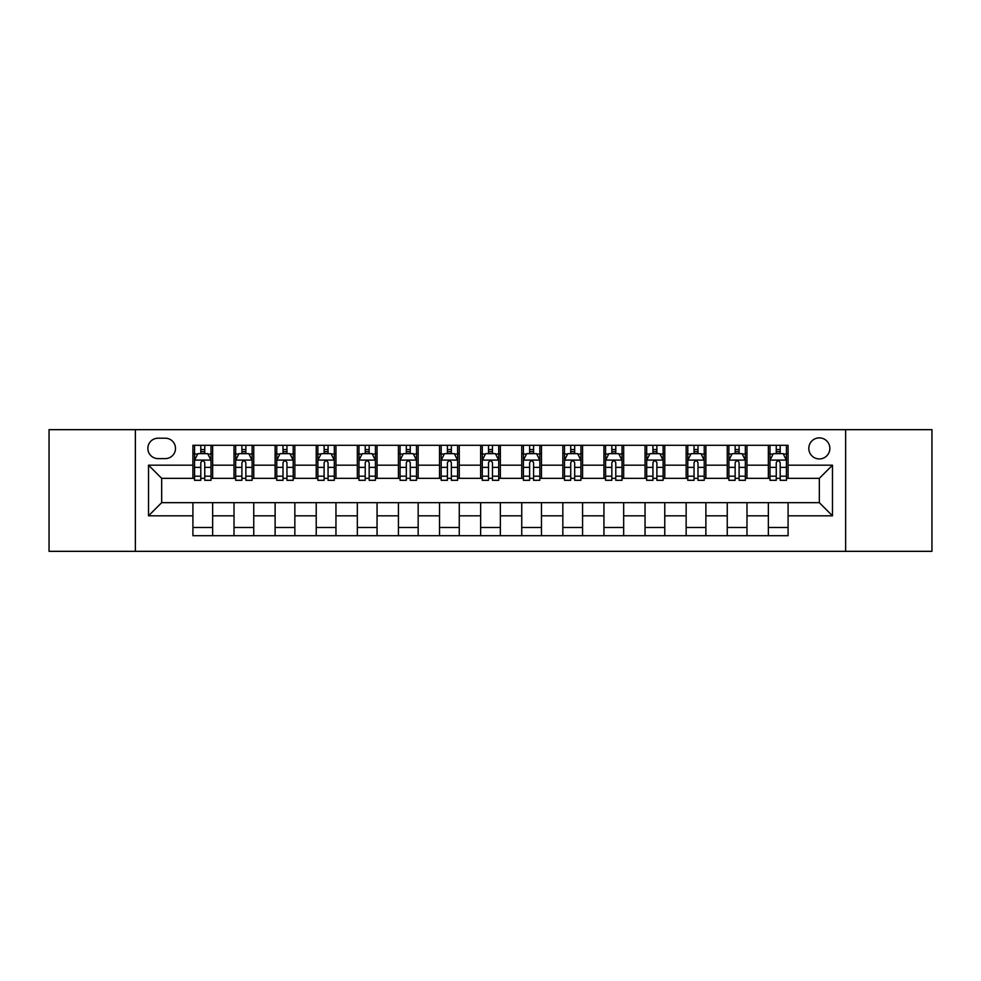 <?xml version="1.0" encoding="UTF-8"?>
<svg xmlns="http://www.w3.org/2000/svg" width="981" height="981" viewBox="0 0 981 981"><rect width="100%" height="100%" fill="white"/><g stroke="black" fill="none" stroke-linecap="round" stroke-linejoin="round"><path stroke-width="1.47" d="M819.331 437.882A10.521 10.521 0 0 0 808.81 448.415A10.521 10.521 0 0 0 819.331 458.936A10.521 10.521 0 0 0 829.852 448.415A10.521 10.521 0 0 0 819.331 437.882M845.634 551.334L931.95 551.334L931.95 429.666L845.634 429.666L845.634 551.334L135.366 551.334L135.366 429.666L49.05 429.666L49.05 551.334L135.366 551.334M158.051 458.605L165.286 458.605A10.19 10.19 0 0 0 175.489 448.415A10.19 10.19 0 0 0 165.286 438.213L158.051 438.213A10.19 10.19 0 0 0 147.861 448.415A10.19 10.19 0 0 0 158.051 458.605M845.634 429.666L135.366 429.666M192.914 515.822L148.523 515.822L148.523 465.178L192.914 465.178L192.914 478.336L161.669 478.336L161.669 502.664L192.914 502.664L192.914 535.712L788.086 535.712L788.086 502.664L819.331 502.664L819.331 478.336L788.086 478.336L788.086 465.178L832.477 465.178L832.477 515.822L788.086 515.822M788.086 465.178L788.086 445.288L192.914 445.288L192.914 465.178M768.356 445.288L768.356 478.336L769.999 478.336M776.253 478.336L780.202 478.336M786.443 478.336L788.086 478.336M768.356 478.336L745.339 478.336M727.252 445.288L727.252 478.336L728.895 478.336M735.149 478.336L739.098 478.336M727.252 478.336L704.235 478.336M686.148 445.288L686.148 478.336L687.791 478.336M694.045 478.336L697.994 478.336M686.148 478.336L663.131 478.336M645.044 445.288L645.044 478.336L646.687 478.336M652.941 478.336L656.89 478.336M645.044 478.336L622.028 478.336M603.94 445.288L603.94 478.336L605.584 478.336M611.837 478.336L615.786 478.336M603.94 478.336L580.924 478.336M562.836 445.288L562.836 478.336L564.492 478.336M570.734 478.336L574.682 478.336M562.836 478.336L539.82 478.336M521.733 445.288L521.733 478.336L523.388 478.336M529.63 478.336L533.578 478.336M521.733 478.336L498.716 478.336M480.641 445.288L480.641 478.336L482.284 478.336M488.526 478.336L492.474 478.336M480.641 478.336L457.612 478.336M439.537 445.288L439.537 478.336L441.18 478.336M447.422 478.336L451.37 478.336M439.537 478.336L416.508 478.336M398.433 445.288L398.433 478.336L400.076 478.336M406.318 478.336L410.266 478.336M398.433 478.336L375.416 478.336M357.329 445.288L357.329 478.336L358.972 478.336M365.214 478.336L369.163 478.336M357.329 478.336L334.313 478.336M316.225 445.288L316.225 478.336L317.869 478.336M324.11 478.336L328.059 478.336M316.225 478.336L293.209 478.336M275.121 445.288L275.121 478.336L276.765 478.336M283.006 478.336L286.955 478.336M275.121 478.336L252.105 478.336M234.018 445.288L234.018 478.336L235.661 478.336M241.902 478.336L245.851 478.336M234.018 478.336L211.001 478.336M192.914 478.336L194.557 478.336M200.798 478.336L204.747 478.336M192.914 502.664L212.644 502.664L212.644 535.712M788.086 502.664L212.644 502.664M212.644 445.288L212.644 478.336M192.914 453.504L194.557 453.504M200.798 453.504L204.747 453.504M211.001 453.504L212.644 453.504M192.914 527.496L212.644 527.496M234.018 502.664L234.018 535.712M253.748 445.288L253.748 478.336M234.018 453.504L235.661 453.504M241.902 453.504L245.851 453.504M252.105 453.504L253.748 453.504M253.748 502.664L253.748 535.712M234.018 527.496L253.748 527.496M275.121 502.664L275.121 535.712M294.852 502.664L294.852 535.712M275.121 527.496L294.852 527.496M294.852 445.288L294.852 478.336M275.121 453.504L276.765 453.504M283.006 453.504L286.955 453.504M293.209 453.504L294.852 453.504M316.225 502.664L316.225 535.712M335.956 502.664L335.956 535.712M316.225 527.496L335.956 527.496M335.956 445.288L335.956 478.336M316.225 453.504L317.869 453.504M324.11 453.504L328.059 453.504M334.313 453.504L335.956 453.504M357.329 502.664L357.329 535.712M377.06 502.664L377.06 535.712M357.329 527.496L377.06 527.496M377.06 445.288L377.06 478.336M357.329 453.504L358.972 453.504M365.214 453.504L369.163 453.504M375.416 453.504L377.06 453.504M398.433 502.664L398.433 535.712M418.164 502.664L418.164 535.712M398.433 527.496L418.164 527.496M418.164 445.288L418.164 478.336M398.433 453.504L400.076 453.504M406.318 453.504L410.266 453.504M416.508 453.504L418.164 453.504M439.537 502.664L439.537 535.712M459.267 502.664L459.267 535.712M439.537 527.496L459.267 527.496M459.267 445.288L459.267 478.336M439.537 453.504L441.18 453.504M447.422 453.504L451.37 453.504M457.612 453.504L459.267 453.504M480.641 502.664L480.641 535.712M500.359 502.664L500.359 535.712M480.641 527.496L500.359 527.496M500.359 445.288L500.359 478.336M480.641 453.504L482.284 453.504M488.526 453.504L492.474 453.504M498.716 453.504L500.359 453.504M521.733 502.664L521.733 535.712M541.463 502.664L541.463 535.712M521.733 527.496L541.463 527.496M541.463 445.288L541.463 478.336M521.733 453.504L523.388 453.504M529.63 453.504L533.578 453.504M539.82 453.504L541.463 453.504M562.836 502.664L562.836 535.712M582.567 502.664L582.567 535.712M562.836 527.496L582.567 527.496M582.567 445.288L582.567 478.336M562.836 453.504L564.492 453.504M570.734 453.504L574.682 453.504M580.924 453.504L582.567 453.504M603.94 502.664L603.94 535.712M623.671 502.664L623.671 535.712M603.94 527.496L623.671 527.496M623.671 445.288L623.671 478.336M603.94 453.504L605.584 453.504M611.837 453.504L615.786 453.504M622.028 453.504L623.671 453.504M645.044 502.664L645.044 535.712M664.775 502.664L664.775 535.712M645.044 527.496L664.775 527.496M664.775 445.288L664.775 478.336M645.044 453.504L646.687 453.504M652.941 453.504L656.89 453.504M663.131 453.504L664.775 453.504M686.148 502.664L686.148 535.712M705.879 502.664L705.879 535.712M686.148 527.496L705.879 527.496M705.879 445.288L705.879 478.336M686.148 453.504L687.791 453.504M694.045 453.504L697.994 453.504M704.235 453.504L705.879 453.504M727.252 502.664L727.252 535.712M746.982 502.664L746.982 535.712M727.252 527.496L746.982 527.496M746.982 445.288L746.982 478.336M727.252 453.504L728.895 453.504M735.149 453.504L739.098 453.504M745.339 453.504L746.982 453.504M768.356 502.664L768.356 535.712M768.356 527.496L788.086 527.496M768.356 453.504L769.999 453.504M776.253 453.504L780.202 453.504M786.443 453.504L788.086 453.504M161.669 478.336L148.523 465.178M161.669 502.664L148.523 515.822M832.477 465.178L819.331 478.336M832.477 515.822L819.331 502.664M204.747 449.556L200.798 449.556M211.001 476.19L204.747 476.19L204.747 480.31L211.001 480.31L211.001 460.248L207.714 453.676L197.843 453.676L194.557 460.248L194.557 480.31L200.798 480.31L200.798 476.19L194.557 476.19M194.557 460.248L194.557 445.288M211.001 460.248L211.001 445.288M200.798 453.676L200.798 445.288M204.747 445.288L204.747 453.676M204.747 476.19L204.747 462.713C203.435 460.175 202.123 460.175 200.798 462.713L200.798 476.19M245.851 449.556L241.902 449.556M252.105 476.19L245.851 476.19L245.851 480.31L252.105 480.31L252.105 460.248L248.818 453.676L238.947 453.676L235.661 460.248L235.661 480.31L241.902 480.31L241.902 476.19L235.661 476.19M235.661 460.248L235.661 445.288M252.105 460.248L252.105 445.288M241.902 453.676L241.902 445.288M245.851 445.288L245.851 453.676M245.851 476.19L245.851 462.713C244.539 460.175 243.227 460.175 241.902 462.713L241.902 476.19M286.955 449.556L283.006 449.556M293.209 476.19L286.955 476.19L286.955 480.31L293.209 480.31L293.209 460.248L289.91 453.676L280.051 453.676L276.765 460.248L276.765 480.31L283.006 480.31L283.006 476.19L276.765 476.19M276.765 460.248L276.765 445.288M293.209 460.248L293.209 445.288M283.006 453.676L283.006 445.288M286.955 445.288L286.955 453.676M286.955 476.19L286.955 462.713C285.643 460.175 284.331 460.175 283.006 462.713L283.006 476.19M328.059 449.556L324.11 449.556M334.313 476.19L328.059 476.19L328.059 480.31L334.313 480.31L334.313 460.248L331.014 453.676L321.155 453.676L317.869 460.248L317.869 480.31L324.11 480.31L324.11 476.19L317.869 476.19M317.869 460.248L317.869 445.288M334.313 460.248L334.313 445.288M324.11 453.676L324.11 445.288M328.059 445.288L328.059 453.676M328.059 476.19L328.059 462.713C326.747 460.175 325.434 460.175 324.11 462.713L324.11 476.19M369.163 449.556L365.214 449.556M375.416 476.19L369.163 476.19L369.163 480.31L375.416 480.31L375.416 460.248L372.118 453.676L362.259 453.676L358.972 460.248L358.972 480.31L365.214 480.31L365.214 476.19L358.972 476.19M358.972 460.248L358.972 445.288M375.416 460.248L375.416 445.288M365.214 453.676L365.214 445.288M369.163 445.288L369.163 453.676M369.163 476.19L369.163 462.713C367.85 460.175 366.538 460.175 365.214 462.713L365.214 476.19M410.266 449.556L406.318 449.556M416.508 476.19L410.266 476.19L410.266 480.31L416.508 480.31L416.508 460.248L413.222 453.676L403.363 453.676L400.076 460.248L400.076 480.31L406.318 480.31L406.318 476.19L400.076 476.19M400.076 460.248L400.076 445.288M416.508 460.248L416.508 445.288M406.318 453.676L406.318 445.288M410.266 445.288L410.266 453.676M410.266 476.19L410.266 462.713C408.954 460.175 407.642 460.175 406.318 462.713L406.318 476.19M451.37 449.556L447.422 449.556M457.612 476.19L451.37 476.19L451.37 480.31L457.612 480.31L457.612 460.248L454.326 453.676L444.467 453.676L441.18 460.248L441.18 480.31L447.422 480.31L447.422 476.19L441.18 476.19M441.18 460.248L441.18 445.288M457.612 460.248L457.612 445.288M447.422 453.676L447.422 445.288M451.37 445.288L451.37 453.676M451.37 476.19L451.37 462.713C450.058 460.175 448.746 460.175 447.422 462.713L447.422 476.19M492.474 449.556L488.526 449.556M498.716 476.19L492.474 476.19L492.474 480.31L498.716 480.31L498.716 460.248L495.43 453.676L485.57 453.676L482.284 460.248L482.284 480.31L488.526 480.31L488.526 476.19L482.284 476.19M482.284 460.248L482.284 445.288M498.716 460.248L498.716 445.288M488.526 453.676L488.526 445.288M492.474 445.288L492.474 453.676M492.474 476.19L492.474 462.713C491.162 460.175 489.85 460.175 488.526 462.713L488.526 476.19M533.578 449.556L529.63 449.556M539.82 476.19L533.578 476.19L533.578 480.31L539.82 480.31L539.82 460.248L536.533 453.676L526.674 453.676L523.388 460.248L523.388 480.31L529.63 480.31L529.63 476.19L523.388 476.19M523.388 460.248L523.388 445.288M539.82 460.248L539.82 445.288M529.63 453.676L529.63 445.288M533.578 445.288L533.578 453.676M533.578 476.19L533.578 462.713C532.266 460.175 530.942 460.175 529.63 462.713L529.63 476.19M574.682 449.556L570.734 449.556M580.924 476.19L574.682 476.19L574.682 480.31L580.924 480.31L580.924 460.248L577.637 453.676L567.778 453.676L564.492 460.248L564.492 480.31L570.734 480.31L570.734 476.19L564.492 476.19M564.492 460.248L564.492 445.288M580.924 460.248L580.924 445.288M570.734 453.676L570.734 445.288M574.682 445.288L574.682 453.676M574.682 476.19L574.682 462.713C573.37 460.175 572.046 460.175 570.734 462.713L570.734 476.19M615.786 449.556L611.837 449.556M622.028 476.19L615.786 476.19L615.786 480.31L622.028 480.31L622.028 460.248L618.741 453.676L608.882 453.676L605.584 460.248L605.584 480.31L611.837 480.31L611.837 476.19L605.584 476.19M605.584 460.248L605.584 445.288M622.028 460.248L622.028 445.288M611.837 453.676L611.837 445.288M615.786 445.288L615.786 453.676M615.786 476.19L615.786 462.713C614.474 460.175 613.15 460.175 611.837 462.713L611.837 476.19M656.89 449.556L652.941 449.556M663.131 476.19L656.89 476.19L656.89 480.31L663.131 480.31L663.131 460.248L659.845 453.676L649.986 453.676L646.687 460.248L646.687 480.31L652.941 480.31L652.941 476.19L646.687 476.19M646.687 460.248L646.687 445.288M663.131 460.248L663.131 445.288M652.941 453.676L652.941 445.288M656.89 445.288L656.89 453.676M656.89 476.19L656.89 462.713C655.578 460.175 654.253 460.175 652.941 462.713L652.941 476.19M697.994 449.556L694.045 449.556M704.235 476.19L697.994 476.19L697.994 480.31L704.235 480.31L704.235 460.248L700.949 453.676L691.09 453.676L687.791 460.248L687.791 480.31L694.045 480.31L694.045 476.19L687.791 476.19M687.791 460.248L687.791 445.288M704.235 460.248L704.235 445.288M694.045 453.676L694.045 445.288M697.994 445.288L697.994 453.676M697.994 476.19L697.994 462.713C696.682 460.175 695.357 460.175 694.045 462.713L694.045 476.19M739.098 449.556L735.149 449.556M745.339 476.19L739.098 476.19L739.098 480.31L745.339 480.31L745.339 460.248L742.053 453.676L732.182 453.676L728.895 460.248L728.895 480.31L735.149 480.31L735.149 476.19L728.895 476.19M728.895 460.248L728.895 445.288M745.339 460.248L745.339 445.288M735.149 453.676L735.149 445.288M739.098 445.288L739.098 453.676M739.098 476.19L739.098 462.713C737.786 460.175 736.461 460.175 735.149 462.713L735.149 476.19M780.202 449.556L776.253 449.556M786.443 476.19L780.202 476.19L780.202 480.31L786.443 480.31L786.443 460.248L783.157 453.676L773.286 453.676L769.999 460.248L769.999 480.31L776.253 480.31L776.253 476.19L769.999 476.19M769.999 460.248L769.999 445.288M786.443 460.248L786.443 445.288M776.253 453.676L776.253 445.288M780.202 445.288L780.202 453.676M780.202 476.19L780.202 462.713C778.877 460.175 777.565 460.175 776.253 462.713L776.253 476.19M234.018 515.822L212.644 515.822M234.018 465.178L212.644 465.178M275.121 465.178L253.748 465.178M275.121 515.822L253.748 515.822M316.225 465.178L294.852 465.178M316.225 515.822L294.852 515.822M357.329 465.178L335.956 465.178M357.329 515.822L335.956 515.822M398.433 465.178L377.06 465.178M398.433 515.822L377.06 515.822M439.537 465.178L418.164 465.178M439.537 515.822L418.164 515.822M480.641 465.178L459.267 465.178M480.641 515.822L459.267 515.822M521.733 465.178L500.359 465.178M521.733 515.822L500.359 515.822M562.836 465.178L541.463 465.178M562.836 515.822L541.463 515.822M603.94 465.178L582.567 465.178M603.94 515.822L582.567 515.822M645.044 465.178L623.671 465.178M645.044 515.822L623.671 515.822M686.148 465.178L664.775 465.178M686.148 515.822L664.775 515.822M727.252 465.178L705.879 465.178M727.252 515.822L705.879 515.822M768.356 465.178L746.982 465.178M768.356 515.822L746.982 515.822M210.915 460.089L194.643 460.089M194.557 454.068L197.647 454.068M207.911 454.068L211.001 454.068M200.798 467.373L194.557 467.373M211.001 467.373L204.747 467.373M204.747 451.652L200.798 451.652M252.019 460.089L235.747 460.089M235.661 454.068L238.751 454.068M249.015 454.068L252.105 454.068M241.902 467.373L235.661 467.373M252.105 467.373L245.851 467.373M245.851 451.652L241.902 451.652M293.123 460.089L276.85 460.089M276.765 454.068L279.855 454.068M290.118 454.068L293.209 454.068M283.006 467.373L276.765 467.373M293.209 467.373L286.955 467.373M286.955 451.652L283.006 451.652M334.227 460.089L317.942 460.089M317.869 454.068L320.959 454.068M331.222 454.068L334.313 454.068M324.11 467.373L317.869 467.373M334.313 467.373L328.059 467.373M328.059 451.652L324.11 451.652M375.331 460.089L359.046 460.089M358.972 454.068L362.063 454.068M372.314 454.068L375.416 454.068M365.214 467.373L358.972 467.373M375.416 467.373L369.163 467.373M369.163 451.652L365.214 451.652M416.435 460.089L400.15 460.089M400.076 454.068L403.166 454.068M413.418 454.068L416.508 454.068M406.318 467.373L400.076 467.373M416.508 467.373L410.266 467.373M410.266 451.652L406.318 451.652M457.538 460.089L441.254 460.089M441.18 454.068L444.27 454.068M454.522 454.068L457.612 454.068M447.422 467.373L441.18 467.373M457.612 467.373L451.37 467.373M451.37 451.652L447.422 451.652M498.642 460.089L482.358 460.089M482.284 454.068L485.374 454.068M495.626 454.068L498.716 454.068M488.526 467.373L482.284 467.373M498.716 467.373L492.474 467.373M492.474 451.652L488.526 451.652M539.746 460.089L523.462 460.089M523.388 454.068L526.478 454.068M536.73 454.068L539.82 454.068M529.63 467.373L523.388 467.373M539.82 467.373L533.578 467.373M533.578 451.652L529.63 451.652M580.85 460.089L564.566 460.089M564.492 454.068L567.582 454.068M577.834 454.068L580.924 454.068M570.734 467.373L564.492 467.373M580.924 467.373L574.682 467.373M574.682 451.652L570.734 451.652M621.954 460.089L605.669 460.089M605.584 454.068L608.686 454.068M618.937 454.068L622.028 454.068M611.837 467.373L605.584 467.373M622.028 467.373L615.786 467.373M615.786 451.652L611.837 451.652M663.058 460.089L646.773 460.089M646.687 454.068L649.778 454.068M660.041 454.068L663.131 454.068M652.941 467.373L646.687 467.373M663.131 467.373L656.89 467.373M656.89 451.652L652.941 451.652M704.15 460.089L687.877 460.089M687.791 454.068L690.882 454.068M701.145 454.068L704.235 454.068M694.045 467.373L687.791 467.373M704.235 467.373L697.994 467.373M697.994 451.652L694.045 451.652M745.253 460.089L728.981 460.089M728.895 454.068L731.985 454.068M742.249 454.068L745.339 454.068M735.149 467.373L728.895 467.373M745.339 467.373L739.098 467.373M739.098 451.652L735.149 451.652M786.357 460.089L770.085 460.089M769.999 454.068L773.089 454.068M783.353 454.068L786.443 454.068M776.253 467.373L769.999 467.373M786.443 467.373L780.202 467.373M780.202 451.652L776.253 451.652"/></g></svg>

